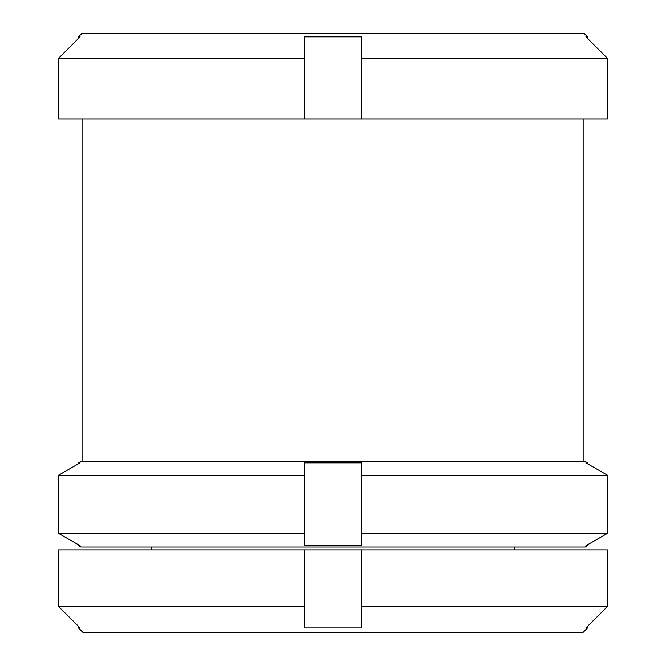 <?xml version="1.0" encoding="UTF-8"?>
<svg xmlns="http://www.w3.org/2000/svg" width="666" height="666" viewBox="0 0 666 666"><rect width="100%" height="100%" fill="white"/><g stroke="black" fill="none" stroke-linecap="round" stroke-linejoin="round"><path stroke-width="1" d="M587.512 627.93L587.512 626.34L607.434 606.535L607.434 549.925L304.454 549.925L304.454 627.93L361.546 627.93L361.546 606.535L607.434 606.535L585.905 627.93L587.512 627.93L582.75 632.7L83.25 632.7L78.488 627.93L80.095 627.93L58.566 606.535L58.566 549.925L304.454 549.925M304.454 533.333L304.454 545.737L361.546 545.737L361.546 462.853L304.454 462.853L304.454 475.266L58.475 475.266L80.095 462.853L78.488 462.853L78.488 463.777L58.475 475.266L58.475 533.333L78.488 544.821L78.488 545.737L80.095 545.737L58.475 533.333L304.454 533.333L304.454 475.266M361.546 475.266L607.525 475.266L587.512 463.777L587.512 462.853L585.905 462.853L607.525 475.266L607.525 533.333L585.905 545.737L587.512 545.737L585.223 547.061L80.777 547.061L78.488 545.737M78.488 462.853L80.777 461.53L585.223 461.53L587.512 462.853M361.546 58.275L607.442 58.275L607.442 118.931L361.546 118.931L361.546 36.871L304.454 36.871L304.454 58.275L58.558 58.275L80.095 36.871L78.488 36.871L78.488 38.462L58.558 58.275L58.558 118.931L304.454 118.931L304.454 58.275M585.905 36.871L607.442 58.275L587.512 38.462L587.512 36.871L585.905 36.871M78.488 36.871L82.051 33.3L583.949 33.3L587.512 36.871M304.454 606.535L58.566 606.535L78.488 626.34L78.488 627.93M361.546 118.931L304.454 118.931M607.442 118.931L607.442 58.275M587.512 545.737L587.512 544.821L607.525 533.333L361.546 533.333M361.546 606.535L361.546 549.925M151.756 547.061L151.756 549.925M82.051 118.931L82.051 461.53M514.244 547.061L514.244 549.925M583.949 118.931L583.949 461.53"/></g></svg>
